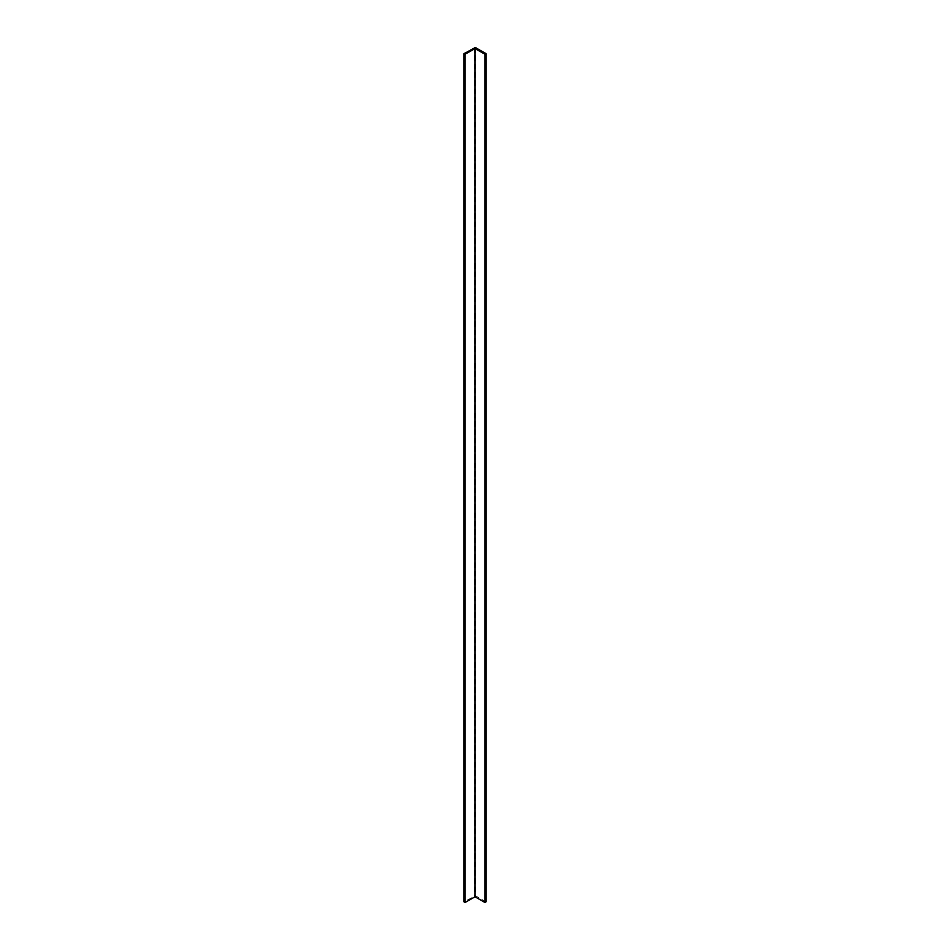 <?xml version="1.0" encoding="UTF-8"?>
<svg xmlns="http://www.w3.org/2000/svg" width="950" height="950" viewBox="0 0 950 950"><rect width="100%" height="100%" fill="white"/><g stroke="black" fill="none" stroke-linecap="round" stroke-linejoin="round"><path stroke-width="0.71" stroke-dasharray="4.75 3.56" d="M486.02 901.859L475.368 895.719L463.98 901.859M475.368 47.5L475.368 895.719M474.632 47.5L474.632 895.719"/><path stroke-width="1.43" d="M484.916 902.5L486.02 901.859L486.02 53.651L475.368 47.5L463.98 53.651L463.98 901.859L465.084 902.5L475 896.776L484.916 902.5L484.916 54.281L486.02 53.651M463.98 53.651L465.084 54.281L465.084 902.5M465.084 54.281L475 48.557L475 896.776M475 48.557L484.916 54.281"/></g></svg>
